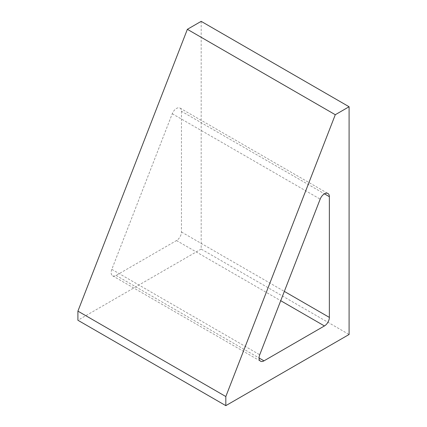 <?xml version="1.0" encoding="UTF-8"?>
<svg xmlns="http://www.w3.org/2000/svg" width="427" height="427" viewBox="0 0 427 427"><rect width="100%" height="100%" fill="white"/><g stroke="black" fill="none" stroke-linecap="round" stroke-linejoin="round"><path stroke-width="0.32" stroke-dasharray="2.13 1.6" d="M201.176 21.35L201.176 249.085L349.089 334.485M181.454 111.276L181.454 232.005A6.971 4.024 -60 0 1 176.522 240.545L116.075 275.442A6.971 4.024 -60 0 1 112.589 275.789A6.971 4.024 -60 0 1 111.81 269.362L172.252 113.742A6.971 4.024 -60 0 1 180.007 108.084A6.971 4.024 -60 0 1 181.454 111.276L324.44 193.831M201.176 249.085L77.911 320.25M181.454 232.005L284.334 291.401M172.252 113.742L320.17 199.137M111.81 269.362L259.728 354.762M176.522 240.545L280.72 300.704M116.075 275.442L259.066 357.991M180.007 108.084L327.925 193.484M112.589 275.789L260.507 361.183"/><path stroke-width="0.64" d="M335.286 114.719L349.089 106.75L349.089 334.485L225.824 405.65L225.824 396.539L335.286 114.719L187.368 29.319L201.176 21.35L349.089 106.75M329.366 196.676L329.366 317.405A6.971 4.024 -60 0 1 324.44 325.945L263.993 360.842A6.971 4.024 -60 0 1 260.507 361.183A6.971 4.024 -60 0 1 259.728 354.762L320.17 199.137A6.971 4.024 -60 0 1 327.925 193.484A6.971 4.024 -60 0 1 329.366 196.676L324.44 193.831M225.824 405.65L77.911 320.25L77.911 311.139L187.368 29.319M77.911 311.139L225.824 396.539M284.334 291.401L329.366 317.405M280.72 300.704L324.44 325.945M259.066 357.991L263.993 360.842"/></g></svg>

